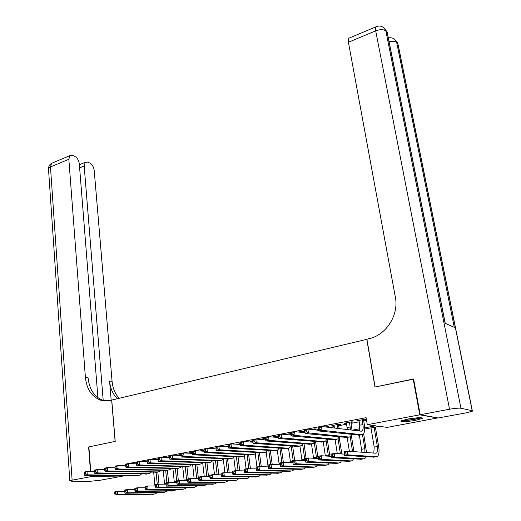 <?xml version="1.0" encoding="UTF-8"?>
<svg xmlns="http://www.w3.org/2000/svg" width="521" height="521" viewBox="0 0 521 521"><rect width="100%" height="100%" fill="white"/><g stroke="black" fill="none" stroke-linecap="round" stroke-linejoin="round"><path stroke-width="0.78" d="M407.637 419.073C417.529 417.49 422.479 417.275 422.479 418.428L415.524 420.356C405.742 421.919 400.838 422.127 400.805 420.975L407.637 419.073M437.842 417.907L387.194 427.389L379.34 426.328L364.687 429.05M124.285 475.816L118.404 476.904L91.129 476.604L97.134 475.478M147.156 460.968L146.466 461.098L147.169 461.124M158.195 458.851L156.209 459.229L157.967 459.301M169.397 456.709L166.088 457.34L167.866 457.418L167.827 457.008L167.892 457.575M180.774 454.527L176.58 455.334M192.327 452.319L187.925 453.159M204.089 450.391L199.445 450.958M213.135 448.763L214.984 448.412L213.284 448.307L211.135 448.718M224.694 446.556L223.008 446.445M240.35 443.124L239.113 443.364L240.389 443.456M252.815 440.74L250.132 441.254L252.131 441.307M265.469 438.317L261.308 439.112L263.339 439.164M278.331 435.856L272.646 436.943L274.704 436.995M291.408 433.433L285.241 434.534M302.349 431.707L304.414 431.316L302.89 431.154L298.292 432.033M314.235 429.434L316.332 429.037L314.827 428.868L311.558 429.493M326.524 427.09L328.419 426.725L325.045 426.914M338.526 424.791L340.688 424.381L339.236 424.192L331.838 425.611L334.059 425.644M350.946 422.42L353.14 421.997L351.721 421.808L344.212 423.241L346.465 423.273M364.674 427.852L375.576 425.82L367.279 424.7L366.1 417.666L128.101 463.625M228.191 446.784L218.911 446.178L219.334 449.786L264.798 452.456L266.42 451.922L267.514 450.509M240.188 444.498L240.513 444.433M290.764 434.853L291.591 434.696M303.033 432.521L304.883 432.163M316.208 430.007L318.39 429.591M329.604 427.454L334.208 426.575M338.676 425.722L346.615 424.211M351.102 423.358L359.21 421.815M363.71 420.955L366.563 420.408M363.554 420.011L365.781 419.581L364.387 419.379L356.761 420.838L359.054 420.87M290.633 433.947L291.46 433.791M202.669 450.763L204.102 450.489M90.752 471.583L88.896 446.901L115.213 441.391L111.741 400.076L366.914 339.295M366.771 339.249L374.983 387.031L413.622 379.158M413.173 379.041L419.796 414.827L437.868 418.057M91.038 475.399L91.129 476.604M367.279 424.7L419.796 414.827M114.203 475.693C110.413 475.973 108.244 475.94 107.71 475.608M352.32 430.151L359.952 428.731M359.757 429.962L356.234 430.62M358.103 420.584L358.174 421.04M345.573 422.98L345.644 423.43M333.238 425.344L333.303 425.794M274.176 436.65L274.235 437.086M262.864 438.812L262.923 439.249M251.708 440.948L251.767 441.378M358.982 420.414L359.77 425.195L359.373 430.991M362.16 419.809L362.948 424.589C363.404 427.669 363.157 429.766 362.212 430.88L361.281 431.219L321.431 426.484L322.011 430.3L361.861 434.729L363.241 434.227C364.661 432.554 365.026 429.402 364.348 424.778L363.482 419.555M319.933 429.252L322.011 430.3L318.598 430.952L318.025 427.135L321.431 426.484L319.705 427.721L318.338 427.982L318.565 429.512L319.933 429.252L319.705 427.721M318.565 429.512L318.598 430.952L359.575 435.146M318.025 427.135L318.338 427.982M346.035 453.882L345.794 452.397L344.466 452.632L344.7 454.11L346.035 453.882L348.008 454.872L344.674 455.445L344.094 451.753L347.422 451.173L348.008 454.872L376.429 456.696L377.621 456.24C379.041 454.572 379.399 451.375 378.689 446.647L375.367 427.064M374.104 427.298L377.36 446.53C377.829 449.682 377.595 451.805 376.65 452.912L375.843 453.218L347.422 451.173L345.794 452.397M370.978 427.878L374.208 447.077L373.785 453.075M344.7 454.11L344.674 455.445L373.928 457.119M344.094 451.753L344.466 452.632M420.473 417.673L418.812 418.252C412.424 419.776 406.992 420.44 402.525 420.265M401.658 420.564C407.038 420.629 413.114 419.841 419.9 418.2L421.404 417.712M405.507 419.503L417.354 417.79M420.213 414.749L438.265 417.979L466.503 412.782L472.397 411.16L472.189 410.691L460.955 408.23C458.727 407.963 454.924 408.295 449.538 409.232L420.213 414.749L413.583 378.956L375.113 387.005L366.901 339.217L369.063 338.702C386.217 335.081 399.053 314.971 395.354 297.159L348.419 42.266L348.542 38.352L349.33 38.02M449.538 409.232L375.687 30.856C380.239 29.228 383.638 29.287 385.885 31.032L387.116 32.348L445.129 323.313L454.299 327.364L396.722 42.624L397.888 43.875L398.357 45.692L472.306 410.717M90.478 471.577L88.622 446.953L115.121 441.411L111.65 400.095L110.094 400.467L100.768 400.219C91.813 396.846 86.688 389.252 85.405 377.438L68.844 159.276L50.472 166.961L72.119 480.18L90.856 476.656L118.13 476.897M103.217 400.467L84.174 166.004L85.203 162.35L87.769 162.122L89.749 163.008C92.197 164.428 93.689 166.896 94.21 170.406L112.08 381.379C112.725 388.256 115.102 393.896 119.198 398.298M117.433 398.721C112.888 394.26 110.27 388.36 109.566 381.007L111.181 400.213M72.119 480.18L69.814 480.818L71.475 481.189L90.205 481.274L99.752 480.336L118.137 476.949M90.856 476.656L90.765 475.393M97.909 397.712L79.309 163.868C78.782 160.286 77.245 157.759 74.692 156.287L72.634 155.369L69.892 155.616L68.844 159.276M105.138 400.962L103.445 400.538C94.496 397.178 89.378 389.61 88.088 377.836L85.405 377.438M346.393 422.824L347.351 429.565M349.519 422.225L350.49 429.936M352.02 430.118L350.874 421.964M306.368 431.837L306.146 430.32L304.798 430.58L305.019 432.098L306.368 431.837L308.439 432.879L305.078 433.518L304.524 429.734L307.878 429.089L308.439 432.879L349.09 437.067L350.496 436.559L351.59 434.547M318.494 430.261L307.878 429.089L306.146 430.32M305.019 432.098L305.078 433.518L346.869 437.471M304.524 429.734L304.798 430.58M333.994 425.201L334.43 428.028M337.074 424.608L337.673 428.412M339.125 428.588L338.455 424.341M293.017 434.384L292.802 432.873L291.486 433.127L291.695 434.638L293.017 434.384L295.088 435.413L291.78 436.038L291.246 432.28L294.547 431.648L295.088 435.413L336.501 439.359L337.947 438.851L339.047 436.95M304.961 432.717L294.547 431.648L292.802 432.873M291.695 434.638L291.78 436.038L334.352 439.757M291.246 432.28L291.486 433.127M326.283 427.057L326.224 426.686M279.888 436.885L279.686 435.387L278.383 435.641L278.592 437.132L279.888 436.885L281.946 437.907L278.696 438.519L278.181 434.794L281.431 434.169L281.946 437.907L324.108 441.626L325.586 441.111L326.687 439.307M291.656 435.139L281.431 434.169L279.686 435.387M278.592 437.132L278.696 438.519L322.024 442.003M278.181 434.794L278.383 435.641M312.724 429.271L312.776 429.63M314.287 429.792L314.17 428.991M266.973 439.346L266.772 437.861L265.495 438.109L265.69 439.594L266.973 439.346L269.025 440.356L265.827 440.961L265.332 437.262L268.523 436.65L269.025 440.356L311.897 443.859L313.401 443.338L314.508 441.619M278.559 437.536L268.523 436.65L266.772 437.861M265.69 439.594L265.827 440.961L309.878 444.224M265.332 437.262L265.495 438.109M366.51 452.547L363.671 433.687M362.499 434.677L364.817 448.711L364.987 452.436M358.585 430.183L358.702 430.913M359.405 435.178L361.926 452.215M332.782 456.175L332.561 454.703L331.245 454.931L331.473 456.396L332.782 456.175L334.756 457.151L331.473 457.718L330.913 454.052L334.189 453.478L334.756 457.151L363.775 458.825L365 458.363L365.95 456.774M344.472 454.149L334.189 453.478L332.561 454.703M331.473 456.396L331.473 457.718L361.34 459.235M330.913 454.052L331.245 454.931M353.948 451.642L351.317 435.309M350.197 436.793L352.554 451.544M347.162 437.419L349.383 451.316M319.744 458.428L319.529 456.963L318.233 457.191L318.455 458.649L319.744 458.428L321.711 459.398L318.481 459.952L317.94 456.311L321.164 455.751L321.711 459.398L351.31 460.922L352.561 460.453L353.512 458.949M331.265 456.344L321.164 455.751L319.529 456.963M318.455 458.649L318.481 459.952L348.927 461.319M317.94 456.311L318.233 457.191M341.815 453.98L339.158 436.956M338.051 438.754L340.395 453.882M335.101 439.62L337.289 453.68M306.908 460.642L306.7 459.196L305.43 459.418L305.638 460.864L306.908 460.642L308.868 461.606L305.69 462.153L305.169 458.539L308.341 457.985L308.868 461.606L339.021 462.987L340.304 462.518L341.262 461.092M318.266 458.513L308.341 457.985L306.7 459.196M305.638 460.864L305.69 462.153L336.703 463.377M305.169 458.539L305.43 459.418M329.858 456.259L327.292 439.359M326.061 440.571L328.406 456.175M323.209 441.788L325.358 455.999M294.274 462.83L294.072 461.391L292.815 461.606L293.023 463.045L294.274 462.83L296.228 463.781L293.095 464.322L292.594 460.733L295.72 460.186L296.228 463.781L326.914 465.019L328.223 464.55L329.181 463.195M305.475 460.649L295.72 460.186L294.072 461.391M293.023 463.045L293.095 464.322L324.655 465.403M292.594 460.733L292.815 461.606M300.819 431.551L300.923 432.3M302.46 432.463L302.284 431.271M254.261 441.769L254.066 440.297L252.809 440.538L252.998 442.01L254.261 441.769L256.306 442.772L253.154 443.364L252.678 439.691L255.824 439.086L256.306 442.772L299.862 446.054L301.399 445.533L302.506 443.899M265.684 439.893L255.824 439.086L254.066 440.297M252.998 442.01L253.154 443.364L297.901 446.412M252.678 439.691L252.809 440.538M318.064 458.5L315.589 441.717M314.228 442.244L316.579 458.421M311.486 443.931L313.59 458.265M281.828 464.979L281.633 463.553L280.402 463.768L280.598 465.194L281.828 464.979L283.782 465.924L280.695 466.458L280.207 462.889L283.287 462.355L283.782 465.924L314.984 467.031L316.319 466.555L317.269 465.266M292.874 462.759L283.287 462.355L281.633 463.553M280.598 465.194L280.695 466.458L312.782 467.396M280.207 462.889L280.402 463.768M289.077 433.798L289.24 434.911M290.796 435.061L290.575 433.511M240.324 442.928L240.507 444.393L241.751 444.152L241.562 442.694L240.324 442.928L240.233 442.082L243.327 441.489L243.789 445.142L288.002 448.216L289.572 447.695L290.672 446.139M253.011 442.225L243.327 441.489L241.562 442.694M241.751 444.152L243.789 445.142L240.689 445.735L286.107 448.568M240.689 445.735L240.507 444.393M306.14 458.369L304.056 444.022M302.571 443.905L304.922 460.623M299.933 446.061L301.985 460.486M269.578 467.103L269.39 465.683L268.172 465.891L268.361 467.311L269.578 467.103L271.519 468.034L268.484 468.561L268.015 465.019L271.044 464.491L271.519 468.034L303.222 469.004L304.583 468.529L305.534 467.304M280.474 464.836L271.044 464.491L269.39 465.683M268.361 467.311L268.484 468.561L301.079 469.369M268.015 465.019L268.172 465.891M274.645 436.559L274.73 437.197M277.511 436.012L277.713 437.458M228.035 445.279L228.211 446.738L229.435 446.504L229.26 445.051L228.035 445.279L227.977 444.439L231.024 443.853L231.467 447.48L276.319 450.352L277.908 449.825L279.009 448.347M240.526 444.517L231.024 443.853L229.26 445.051M229.435 446.504L231.467 447.48L228.413 448.06L274.482 450.691M228.413 448.06L228.211 446.738M294.671 460.369L292.672 446.289M291.167 446.178L293.206 460.623M288.543 448.19L290.536 462.661M257.511 469.187L257.328 467.773L256.13 467.982L256.312 469.395L257.511 469.187L259.445 470.111L256.456 470.626L256.006 467.109L258.989 466.595L259.445 470.111L291.63 470.958L293.017 470.476L293.961 469.31M268.263 466.894L258.989 466.595L257.328 467.773M256.312 469.395L256.456 470.626L289.539 471.31M256.006 467.109L256.13 467.982M263.281 438.734L263.411 439.711M215.941 447.598L215.915 446.757L218.911 446.178L215.941 447.598L216.111 449.043L217.309 448.815L217.14 447.37M217.309 448.815L219.334 449.786L216.332 450.352L263.02 452.782M216.332 450.352L216.111 449.043M283.359 462.355L281.451 448.509M279.92 448.405L281.874 462.602M277.302 450.19L279.243 464.791M244.271 470.046L244.447 471.446L245.625 471.245L245.45 469.838L244.271 470.046L244.173 469.174L247.11 468.659L247.553 472.163L280.2 472.879L281.614 472.397L282.545 471.284M256.234 468.92L247.11 468.659L245.45 469.838M245.625 471.245L247.553 472.163L244.61 472.664L278.162 473.218M244.61 472.664L244.447 471.446M252.079 440.877L252.242 442.166M204.03 449.883L204.193 451.316L205.378 451.088L205.215 449.656L204.03 449.883L204.037 449.037L206.987 448.47L207.391 452.052L253.447 454.533L255.095 453.993L256.182 452.645M216.104 449.017L206.987 448.47L205.215 449.656M205.378 451.088L207.391 452.052L204.434 452.612L251.721 454.846M204.434 452.612L204.193 451.316M272.236 464.537L270.379 450.691M268.823 450.593L270.692 464.55M266.205 452.078L268.1 466.888M232.587 472.078L232.75 473.465L233.916 473.263L233.747 471.876L232.587 472.078L232.516 471.205L235.414 470.704L235.837 474.175L268.934 474.774L270.366 474.292L271.291 473.224M244.382 470.919L235.414 470.704L233.747 471.876M233.916 473.263L235.837 474.175L232.939 474.677L266.941 475.106M232.939 474.677L232.75 473.465M192.301 452.13L192.457 453.55L193.623 453.329L193.467 451.902L192.301 452.13L192.334 451.284L195.245 450.724L195.635 454.279L242.252 456.572L243.926 456.038L245 454.748M204.18 451.219L195.245 450.724L193.467 451.902M193.623 453.329L195.635 454.279L192.724 454.833L240.585 456.878M192.724 454.833L192.457 453.55M261.262 466.666L259.451 452.834M257.882 452.742L259.686 466.614M255.244 453.869L256.938 466.946M221.073 474.077L221.236 475.458L222.376 475.263L222.213 473.876L221.073 474.077L221.034 473.211L223.887 472.71L224.297 476.161L257.823 476.643L259.276 476.155L260.194 475.139M232.685 472.892L223.887 472.71L222.213 473.876M222.376 475.263L224.297 476.161L221.438 476.656L255.883 476.969M221.438 476.656L221.236 475.458M180.754 454.338L180.904 455.751L182.05 455.536L181.901 454.117L180.754 454.338L180.82 453.498L183.679 452.944L184.056 456.481L231.22 458.591L232.913 458.05L233.981 456.819M192.438 453.387L183.679 452.944L181.901 454.117M182.05 455.536L184.056 456.481L181.191 457.021L229.605 458.884M181.191 457.021L180.904 455.751M250.432 468.757L248.68 454.944M247.084 454.859L248.843 468.711M244.434 455.562L246.101 468.841M209.729 476.051L209.885 477.418L211.012 477.223L210.855 475.855L209.729 476.051L209.716 475.185L212.529 474.69L212.926 478.122L246.863 478.48L248.341 477.998L249.246 477.028M221.158 474.833L212.529 474.69L210.855 475.855M211.012 477.223L212.926 478.122L210.106 478.604L244.974 478.799M210.106 478.604L209.885 477.418M169.377 456.52L169.52 457.92L170.654 457.705L170.51 456.305L169.377 456.52L169.468 455.673L172.295 455.133L172.653 458.643L220.337 460.577L222.057 460.036L223.112 458.851M180.878 455.53L172.295 455.133L170.51 456.305M170.654 457.705L172.653 458.643L169.826 459.177L218.774 460.864M169.826 459.177L169.52 457.92M239.751 470.808L238.045 457.015M236.436 456.937L238.09 470.769M233.76 457.158L235.414 470.704M198.553 477.991L198.703 479.353L199.81 479.164L199.66 477.796L198.553 477.991L198.566 477.125L201.34 476.643L201.718 480.049L236.059 480.303L237.55 479.815L238.455 478.884M209.807 476.754L201.34 476.643L199.66 477.796M199.81 479.164L201.718 480.049L198.937 480.525L234.216 480.609M198.937 480.525L198.703 479.353M213.148 448.835L213.089 448.34M158.176 458.662L158.312 460.056L159.426 459.848L159.289 458.454L158.176 458.662L158.293 457.822L161.074 457.288L161.419 460.772L209.605 462.537L211.35 461.99L212.399 460.864M169.494 457.64L161.074 457.288L159.289 458.454M159.426 459.848L161.419 460.772L158.631 461.3L208.1 462.811M158.631 461.3L158.312 460.056M229.207 472.821L227.553 459.047M225.925 458.975L227.573 472.788M223.249 458.858L224.896 472.729M187.534 479.906L187.677 481.261L188.771 481.072L188.628 479.717L187.534 479.906L187.573 479.046L190.308 478.565L190.673 481.951L225.398 482.094L226.915 481.606L227.801 480.714M198.625 478.649L190.308 478.565L188.628 479.717M188.771 481.072L190.673 481.951L187.938 482.42L223.6 482.394M187.938 482.42L187.677 481.261M200.95 450.665L200.989 451.043M202.708 451.134L202.623 450.346M147.137 460.779L147.267 462.166L148.368 461.951L148.238 460.571L147.137 460.779L147.287 459.939L150.022 459.411L150.348 462.869L199.022 464.472L200.787 463.918L201.822 462.837M158.28 459.724L150.022 459.411L148.238 460.571M148.368 461.951L150.348 462.869L147.606 463.39L197.57 464.732M147.606 463.39L147.267 462.166M218.8 474.794L217.205 461.052M215.557 460.987L217.153 474.768M212.92 460.883L214.509 474.722M176.671 481.795L176.814 483.136L177.889 482.954L177.752 481.606L176.671 481.795L176.743 480.935L179.439 480.466L179.784 483.827L214.88 483.859L217.296 482.518M187.599 480.518L179.439 480.466L177.752 481.606M177.889 482.954L179.784 483.827L177.088 484.289L213.135 484.152M177.088 484.289L176.814 483.136M190.601 452.645L190.673 453.296M192.412 453.387L192.295 452.326M136.268 462.863L136.391 464.237L137.472 464.029L137.342 462.655L136.268 462.863L136.437 462.023L139.133 461.502L139.446 464.94L188.589 466.373L190.373 465.826L191.396 464.791M147.235 461.782L139.133 461.502L137.342 462.655M137.472 464.029L139.446 464.94L136.743 465.455L187.176 466.634M136.743 465.455L136.391 464.237M208.53 476.735L206.987 463.013M205.326 462.961L206.863 476.715M202.721 462.869L204.265 476.682M165.971 483.657L166.101 484.992L167.169 484.804L167.033 483.468L165.971 483.657L166.062 482.798L168.719 482.329L169.051 485.67L204.506 485.605L206.928 484.296M176.73 482.361L168.719 482.329L167.033 483.468M167.169 484.804L169.051 485.67L166.394 486.126L202.799 485.891M166.394 486.126L166.101 484.992M180.396 454.599L180.494 455.51M125.548 464.914L125.672 466.282L126.733 466.08L126.616 464.712L125.548 464.914L125.743 464.074L128.407 463.566L128.707 466.979L178.293 468.255L180.097 467.702L181.106 466.705M136.352 463.807L128.407 463.566L126.616 464.712M126.733 466.08L128.707 466.979L126.043 467.487L176.932 468.503M126.043 467.487L125.672 466.282M198.397 478.643L196.892 464.856M195.225 464.908L196.704 478.63M192.659 464.83L194.151 478.604M155.414 485.487L155.545 486.816L156.593 486.634L156.463 485.305L155.414 485.487L155.538 484.628L158.156 484.172L158.475 487.493L194.274 487.324L196.697 486.054M166.023 484.178L158.156 484.172L156.463 485.305M156.593 486.634L158.475 487.493L155.851 487.943L192.614 487.604M155.851 487.943L155.545 486.816M114.991 466.94L115.102 468.294L116.157 468.092L116.04 466.738L114.991 466.94L115.213 466.1L117.831 465.598L118.117 468.985L168.14 470.111L169.963 469.558L170.953 468.6M125.626 465.813L117.831 465.598L116.04 466.738M116.157 468.092L118.117 468.985L115.493 469.486L166.824 470.352M115.493 469.486L115.102 468.294M188.237 478.929L186.935 466.679M185.255 466.829L186.681 480.512M182.728 466.757L184.167 480.492M145.014 487.298L145.138 488.613L146.167 488.438L146.049 487.115L145.014 487.298L145.157 486.438L147.736 485.989L148.042 489.284L184.174 489.024L186.603 487.78M155.466 485.976L147.736 485.989L146.049 487.115M146.167 488.438L148.042 489.284L145.457 489.733L182.552 489.297M145.457 489.733L145.138 488.613M157.935 458.903L158.013 459.717M104.584 468.933L104.695 470.281L105.724 470.079L105.62 468.731L104.584 468.933L104.832 468.092L107.411 467.598L107.684 470.964L158.117 471.941L159.96 471.381L160.937 470.47M115.063 467.78L107.411 467.598L105.62 468.731M105.724 470.079L107.684 470.964L105.099 471.459L156.847 472.169M105.099 471.459L104.695 470.281M178.358 480.649L177.101 468.47M175.414 468.711L176.71 481.319M172.92 468.653L174.307 482.348M134.757 489.082L134.867 490.391L135.89 490.215L135.773 488.9L134.757 489.082L134.919 488.229L137.466 487.78L137.759 491.056L174.209 490.697L176.639 489.486M145.053 487.747L137.466 487.78L135.773 488.9M135.89 490.215L137.759 491.056L135.213 491.492L172.633 490.964M135.213 491.492L134.867 490.391M94.327 470.893L94.431 472.234L95.447 472.039L95.35 470.697L94.327 470.893L94.594 470.059L97.14 469.571L97.401 472.918L148.231 473.745L150.094 473.185L151.057 472.306M104.649 469.727L97.14 469.571L95.35 470.697M95.447 472.039L97.401 472.918L94.848 473.4L147.007 473.967M94.848 473.4L94.431 472.234M168.609 482.348L167.397 470.242M165.704 470.554L166.909 482.648M163.242 470.515L164.577 484.178M124.636 490.841L124.747 492.143L125.756 491.967L125.639 490.665L124.636 490.841L124.825 489.987L127.332 489.551L127.619 492.801L164.369 492.352L166.805 491.166M134.789 489.493L127.332 489.551L125.639 490.665M125.756 491.967L127.619 492.801L125.105 493.237L162.839 492.612M125.105 493.237L124.747 492.143M84.22 472.834L84.311 474.162L85.32 473.973L85.223 472.638L84.22 472.834L84.506 472L87.014 471.518L87.261 474.839L138.475 475.523L140.357 474.963L141.302 474.123M94.386 471.648L87.014 471.518L85.223 472.638M85.32 473.973L87.261 474.839L84.747 475.321L137.29 475.745M84.747 475.321L84.311 474.162M158.996 484.172L157.817 471.993M156.105 472.306L157.264 484.328M153.688 472.358L154.965 485.976M114.659 492.573L114.763 493.869L115.76 493.693L115.649 492.404L114.659 492.573L114.867 491.72L117.342 491.29L117.616 494.52L154.665 493.986L157.101 492.827M124.669 491.218L117.342 491.29L115.649 492.404M115.76 493.693L117.616 494.52L115.134 494.95L153.167 494.24M115.134 494.95L114.763 493.869M362.948 424.589L359.77 425.195M361.861 434.729L358.65 435.315M377.36 446.53L374.208 447.077M376.429 456.696L373.251 457.23M472.189 410.691L397.888 43.875L395.856 40.566M376.383 26.61L375.7 26.923C378.767 25.516 381.535 25.829 384.01 27.86L385.885 31.032L460.955 408.23M348.542 38.352L375.7 26.923L375.687 30.856L348.419 42.266M385.012 28.935L387.116 32.348L387.624 34.334L445.26 323.372M389.102 41.745C392.671 40.996 395.211 41.289 396.722 42.624L394.872 39.511C393.003 37.916 390.835 37.408 388.347 37.981M109.566 381.007L112.08 381.379M84.174 166.004L79.622 167.866M48.531 169.481L48.473 168.622L50.472 166.961L51.566 163.327L52.882 162.773M350.288 426.979L347.155 427.572M349.09 437.067L345.924 437.64M336.501 439.359L333.388 439.932M324.108 441.626L321.034 442.186M311.897 443.859L308.868 444.406M364.817 448.711L361.711 449.252M363.775 458.825L360.643 459.353M352.457 450.86L349.728 451.336M351.31 460.922L348.217 461.437M340.278 452.983L337.263 453.504M339.021 462.987L335.98 463.495M328.276 455.074L325.306 455.588M326.914 465.019L323.919 465.527M299.862 446.054L296.879 446.601M316.442 457.132L313.512 457.64M314.984 467.031L312.027 467.526M288.002 448.216L285.065 448.757M304.778 459.157L301.893 459.665M303.222 469.004L300.311 469.493M276.319 450.352L273.421 450.88M292.665 461.267L290.431 461.658M291.63 470.958L288.758 471.44M264.798 452.456L261.946 452.977M280.278 463.423L279.132 463.625M280.2 472.879L277.367 473.355M253.447 454.533L250.634 455.041M268.934 474.774L266.14 475.243M242.252 456.572L239.478 457.08M257.823 476.643L255.069 477.106M231.22 458.591L228.485 459.086M246.863 478.48L244.147 478.942M220.337 460.577L217.641 461.072M236.059 480.303L233.375 480.753M209.605 462.537L206.948 463.019M227.553 472.599L226.596 472.768M225.398 482.094L222.754 482.537M199.022 464.472L196.404 464.947M217.114 474.416L215.271 474.735M214.88 483.859L212.275 484.302M188.589 466.373L186.004 466.849M206.817 476.207L204.265 476.656M204.506 485.605L201.933 486.041M178.293 468.255L175.74 468.718M196.651 477.978L194.131 478.415M194.274 487.324L191.735 487.754M168.14 470.111L165.619 470.567M186.622 479.724L184.134 480.154M184.174 489.024L181.666 489.447M158.117 471.941L155.636 472.391M176.704 481.45L174.268 481.873M174.209 490.697L171.735 491.114M148.231 473.745L145.782 474.195M166.01 483.312L164.532 483.566M164.369 492.352L161.933 492.762M138.475 475.523L136.059 475.966M155.466 485.149L154.919 485.24M154.665 493.986L152.256 494.39M362.212 430.88L360.747 431.154M376.65 452.912L375.146 453.172M387.35 32.641L386.628 30.902M398.096 44.135L397.419 42.481M103.445 400.538L100.768 400.219M85.203 162.35L79.374 164.747M69.892 155.616L51.566 163.327C49.612 164.551 48.583 166.316 48.473 168.622L69.814 480.818"/></g></svg>
